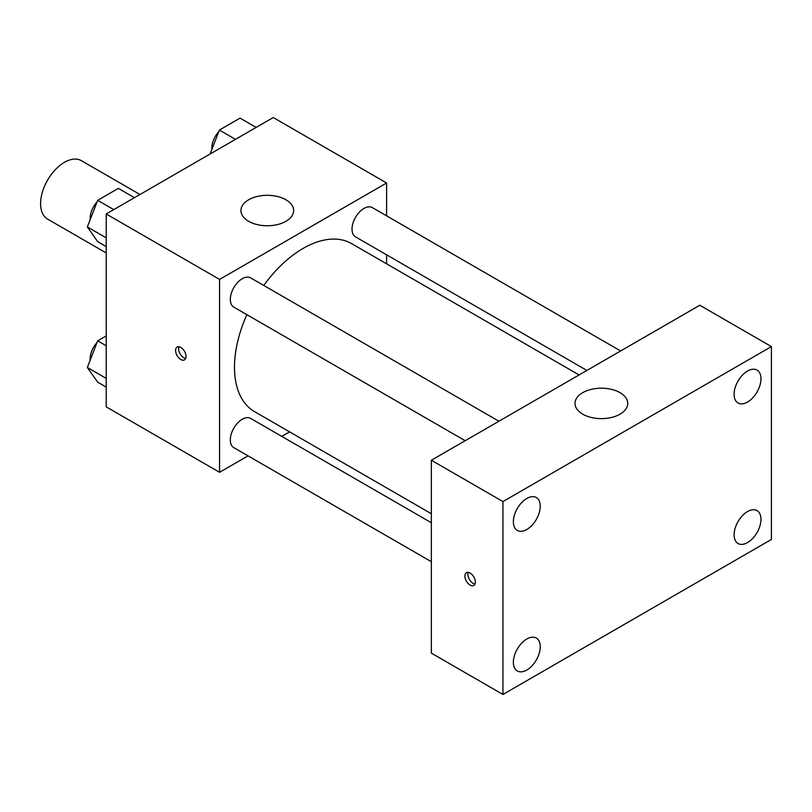 <?xml version="1.0" encoding="UTF-8"?>
<svg xmlns="http://www.w3.org/2000/svg" width="812" height="812" viewBox="0 0 812 812"><rect width="100%" height="100%" fill="white"/><g stroke="black" fill="none" stroke-linecap="round" stroke-linejoin="round"><path stroke-width="1.22" d="M139.969 194.494L81.332 160.644A33.749 19.488 120 0 0 55.328 169.688A33.749 19.488 120 0 0 40.6 203.65A33.749 19.488 120 0 0 47.593 219.098L106.22 252.948M248.036 455.867L219.575 472.3L106.22 406.863L106.22 213.982L273.258 117.537L386.613 182.984L386.613 215.85M289.59 431.882L281.784 436.389M246.878 314.67A97.024 56.018 120 0 0 234.485 367.247A97.024 56.018 120 0 0 254.582 411.664L431.355 513.732M579.088 374.951L351.606 243.62A97.024 56.018 120 0 0 263.758 285.448M386.613 254.816L386.613 263.829M219.575 472.3L219.575 279.419L386.613 182.984M620.632 350.967L372.383 207.639A16.869 9.744 120 0 0 359.371 212.155A16.869 9.744 120 0 0 352.012 229.136A16.869 9.744 120 0 0 355.504 236.86L586.893 370.445M431.355 522.735L250.675 418.424A16.869 9.744 120 0 0 237.672 422.95A16.869 9.744 120 0 0 230.314 439.931A16.869 9.744 120 0 0 233.805 447.656L431.355 561.701M465.185 440.713L233.805 307.119A16.869 9.744 -60 0 1 233.805 287.641A16.869 9.744 -60 0 1 250.675 277.897L498.933 421.225M219.575 279.419L106.22 213.982M248.655 221.3A26.37 15.225 180 0 1 240.931 210.531A26.37 15.225 180 0 1 267.3 195.316A26.37 15.225 180 0 1 293.66 210.531A26.37 15.225 180 0 1 277.389 224.599A26.37 15.225 180 0 1 248.655 221.3M186.019 356.488A7.379 4.263 60 0 1 184.486 359.868A7.379 4.263 60 0 1 177.107 355.605A7.379 4.263 60 0 1 177.107 347.079A7.379 4.263 60 0 1 182.791 349.058A7.379 4.263 60 0 1 186.019 356.488M185.664 358.447A7.379 4.263 60 0 1 180.112 353.87A7.379 4.263 60 0 1 178.924 346.765M431.355 653.132L431.355 460.242L699.812 305.251L771.4 346.582L771.4 539.462L502.943 694.463L431.355 653.132M502.943 694.463L502.943 501.572L431.355 460.242M475.355 582.092A7.379 4.263 60 0 1 473.822 585.472A7.379 4.263 60 0 1 466.443 581.209A7.379 4.263 60 0 1 466.443 572.683A7.379 4.263 60 0 1 472.127 574.663A7.379 4.263 60 0 1 475.355 582.092M502.943 501.572L771.4 346.582M620.023 414.181A26.37 15.225 180 0 1 591.288 417.48A26.37 15.225 180 0 1 575.008 403.412A26.37 15.225 180 0 1 601.377 388.197A26.37 15.225 180 0 1 627.747 403.412A26.37 15.225 180 0 1 620.023 414.181M747.537 371.023A19.001 10.972 120 0 0 734.099 394.297A19.001 10.972 120 0 0 738.037 402.996A19.001 10.972 120 0 0 757.038 392.023A19.001 10.972 120 0 0 757.038 370.089A19.001 10.972 120 0 0 747.537 371.023M526.805 498.466A19.001 10.972 120 0 0 513.367 521.73A19.001 10.972 120 0 0 517.305 530.429A19.001 10.972 120 0 0 536.306 519.457A19.001 10.972 120 0 0 536.306 497.523A19.001 10.972 120 0 0 526.805 498.466M526.805 638.993A19.001 10.972 120 0 0 513.367 662.257A19.001 10.972 120 0 0 517.305 670.956A19.001 10.972 120 0 0 536.306 659.994A19.001 10.972 120 0 0 536.306 638.049A19.001 10.972 120 0 0 526.805 638.993M747.537 511.55A19.001 10.972 120 0 0 734.099 534.824A19.001 10.972 120 0 0 738.037 543.522A19.001 10.972 120 0 0 757.038 532.55A19.001 10.972 120 0 0 757.038 510.616A19.001 10.972 120 0 0 747.537 511.55M475.01 584.041A7.379 4.263 60 0 1 469.448 579.474A7.379 4.263 60 0 1 468.26 572.369M106.22 246.574L97.684 241.641L87.351 226.944L97.684 200.31L118.349 188.384L134.457 197.681M106.22 237.845L87.351 226.944M113.792 209.618L97.684 200.31M97.044 201.944A16.869 9.744 120 0 0 90.112 218.458A16.869 9.744 120 0 0 90.162 219.687M210.085 154.016L219.382 130.052L240.047 118.116L256.156 127.423M235.49 139.349L219.382 130.052M218.743 131.686A16.869 9.744 120 0 0 211.82 148.2A16.869 9.744 120 0 0 211.861 149.418M106.22 387.111L97.684 382.178L87.351 367.471L97.684 340.847L106.22 335.914M106.22 378.372L87.351 367.471M106.22 345.77L97.684 340.847M97.044 342.481A16.869 9.744 120 0 0 90.112 358.985A16.869 9.744 120 0 0 90.162 360.213"/></g></svg>
